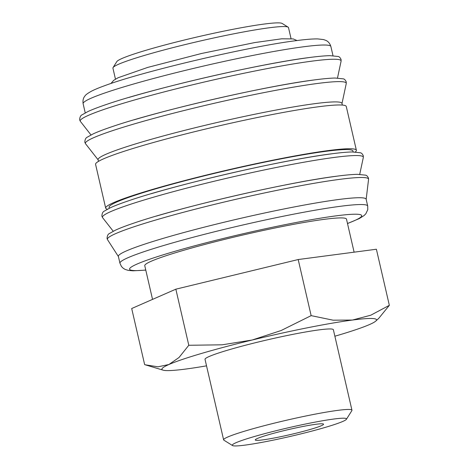 <?xml version="1.0" encoding="UTF-8"?>
<svg xmlns="http://www.w3.org/2000/svg" width="469" height="469" viewBox="0 0 469 469"><rect width="100%" height="100%" fill="white"/><g stroke="black" fill="none" stroke-linecap="round" stroke-linejoin="round"><path stroke-width="0.7" d="M347.506 223.549L359.283 218.583L364.132 215.506L365.849 213.753L367.772 209.643L367.708 206.026L366.137 199.214A127.14 9.603 167 0 0 294.491 206.893A127.14 9.603 167 0 0 164.068 238.117A127.14 9.603 167 0 0 118.37 256.414L119.947 263.226L121.477 266.515L123.253 268.291L125.246 269.47L128.348 270.402L132.909 270.818L145.783 270.121M366.166 199.343L368.558 179.346A134.017 10.125 167 0 0 368.558 179.299A134.017 10.125 167 0 0 339.275 179.41A134.017 10.125 167 0 0 155.544 220.067A134.017 10.125 167 0 0 107.465 239.577A134.017 10.125 167 0 0 107.489 239.618L118.399 256.543M353.169 151.95L352.958 151.036A125.135 9.45 167 0 0 282.444 158.592A125.135 9.45 167 0 0 154.072 189.318A125.135 9.45 167 0 0 109.095 207.333L109.306 208.248M355.291 151.985A128.641 9.714 167 0 0 356.37 150.244L346.269 106.475A128.641 9.714 167 0 0 273.779 114.243A128.641 9.714 167 0 0 141.814 145.836A128.641 9.714 167 0 0 95.576 164.349L105.683 208.119A128.641 9.714 167 0 0 107.419 209.209M356.37 150.244A128.641 9.714 167 0 0 283.88 158.012A128.641 9.714 167 0 0 151.915 189.605A128.641 9.714 167 0 0 105.683 208.119M342.347 105.068L341.954 103.373A125.135 9.45 167 0 0 271.44 110.93A125.135 9.45 167 0 0 143.068 141.661A125.135 9.45 167 0 0 98.091 159.671L98.484 161.371M291.038 38.605L288.499 27.607A90.101 6.806 167 0 0 288.136 27.161A90.101 6.806 167 0 0 234.688 33.639A90.101 6.806 167 0 0 145.302 55.172A90.101 6.806 167 0 0 113.058 67.583A90.101 6.806 167 0 0 112.923 68.14L115.462 79.144M288.136 27.161L282.156 23.45A85.094 6.425 167 0 0 231.674 29.565A85.094 6.425 167 0 0 147.26 49.902A85.094 6.425 167 0 0 116.804 61.627L113.058 67.583M334.872 336.214A110.121 8.319 167 0 0 336.924 335.616A110.121 8.319 167 0 0 369.472 324.566A110.121 8.319 167 0 0 375.816 321.042A110.121 8.319 167 0 0 352.448 320.046A110.121 8.319 167 0 0 252.175 340.013L222.165 344.809L188.796 345.278L179.023 357.501L168.928 364.507L158.006 366.817L145.267 364.806L144.645 364.618L131.695 308.52L175.846 289.18L298.196 259.539L376.39 249.238L389.34 305.337L370.745 315.221L352.448 320.046L333.072 320.18L311.146 315.637L281.107 330.534L252.175 340.013A110.121 8.319 167 0 0 201.482 353.456A110.121 8.319 167 0 0 168.928 364.507A110.121 8.319 167 0 0 163.077 370.158A110.121 8.319 167 0 0 185.953 369.027A110.121 8.319 167 0 0 206.53 365.843M346.439 419.251L351.856 410.639A65.859 4.971 167 0 0 351.955 410.228A65.859 4.971 167 0 0 314.846 414.203A65.859 4.971 167 0 0 247.286 430.378A65.859 4.971 167 0 0 223.619 439.858A65.859 4.971 167 0 0 223.889 440.18L232.536 445.55A58.619 4.426 167 0 0 267.307 441.335A58.619 4.426 167 0 0 325.457 427.329A58.619 4.426 167 0 0 346.439 419.251A58.619 4.426 167 0 0 315.444 422.059A58.619 4.426 167 0 0 253.36 436.821A58.619 4.426 167 0 0 232.536 445.55M223.619 439.858L205.029 359.348A65.859 4.971 -13 0 1 228.702 349.868A65.859 4.971 -13 0 1 296.261 333.699A65.859 4.971 -13 0 1 333.371 329.719L351.955 410.228M152.542 299.392L144.763 265.694A103.514 7.821 -13 0 1 181.966 250.792A103.514 7.821 -13 0 1 288.154 225.372A103.514 7.821 -13 0 1 346.485 219.123L354.113 252.175M310.959 429.235A35.04 2.644 -13 0 1 275.016 437.841A35.04 2.644 -13 0 1 255.271 439.957A35.04 2.644 -13 0 1 267.863 434.915A35.04 2.644 -13 0 1 303.806 426.309A35.04 2.644 -13 0 1 323.551 424.193A35.04 2.644 -13 0 1 310.959 429.235M375.816 321.042L378.788 318.299L389.34 305.337M298.196 259.539L311.146 315.637M175.846 289.18L188.796 345.278M308.837 57.617A131.144 9.908 167 0 0 129.045 97.405M314.001 79.988A131.144 9.908 167 0 0 134.21 119.777M331.067 153.908A131.144 9.908 167 0 0 151.276 193.697M336.232 176.28A131.144 9.908 167 0 0 156.441 216.068M367.708 206.026A127.14 9.603 167 0 0 339.943 206.348A127.14 9.603 167 0 0 165.639 244.924A127.14 9.603 167 0 0 119.947 263.226M347.488 223.461A119.132 8.999 167 0 0 335.681 215.91A119.132 8.999 167 0 0 172.363 252.058A119.132 8.999 167 0 0 145.765 270.033M102.605 217.663L101.89 216.168C101.99 213.389 102.869 211.666 104.534 210.991L110.174 207.837C114.577 205.791 120.744 203.429 128.676 200.755C174.316 184.962 282.508 159.923 331.349 153.85C340.177 152.683 347.136 152.056 352.207 151.962L360.356 152.777C361.482 152.935 362.467 153.949 363.305 155.814L363.317 157.478A133.87 10.113 167 0 0 334.08 157.455A133.87 10.113 167 0 0 150.561 198.065A133.87 10.113 167 0 0 102.605 217.663L113.228 231.24M85.54 143.743L84.825 142.248C84.924 139.469 85.804 137.739 87.469 137.071L93.108 133.917C97.511 131.871 103.678 129.508 111.61 126.829C157.25 111.042 265.442 86.003 314.283 79.929C323.112 78.763 330.065 78.135 335.142 78.036L343.29 78.851C344.416 79.009 345.401 80.023 346.239 81.893L346.251 83.552A133.87 10.113 167 0 0 317.015 83.529A133.87 10.113 167 0 0 133.495 124.144A133.87 10.113 167 0 0 85.54 143.743L98.132 159.835M80.375 121.371L79.66 119.876C79.759 117.098 80.639 115.368 82.304 114.7L87.943 111.546C92.346 109.5 98.513 107.137 106.445 104.458C152.085 88.67 260.277 63.632 309.118 57.558C317.947 56.391 324.9 55.764 329.977 55.664L338.126 56.479C339.251 56.638 340.236 57.652 341.074 59.522L341.086 61.181A133.87 10.113 167 0 0 311.85 61.158A133.87 10.113 167 0 0 128.33 101.773A133.87 10.113 167 0 0 80.375 121.371L90.998 134.949M83.119 103.708C82.661 100.454 83.283 97.88 84.977 95.981C85.464 94.943 87.65 93.337 91.543 91.15C94.914 89.432 99.481 87.545 105.232 85.487C143.707 71.218 248.951 46.519 296.015 40.674C305.325 39.437 312.542 38.845 317.665 38.909L323.587 39.578L325.873 40.404C328.206 41.378 329.877 43.412 330.88 46.507A127.14 9.603 167 0 0 303.115 46.836A127.14 9.603 167 0 0 128.811 85.405A127.14 9.603 167 0 0 83.119 103.708L85.235 112.888M368.558 179.299L368.47 178.185C367.632 176.321 366.647 175.306 365.521 175.148L357.372 174.333C352.301 174.427 345.342 175.054 336.513 176.221C287.673 182.294 179.48 207.333 133.841 223.127C125.909 225.8 119.742 228.163 115.339 230.209L109.699 233.363C108.034 234.037 107.155 235.76 107.055 238.539L107.465 239.577M297.041 40.539L293.201 38.921L281.699 38.81L254.737 42.573L201.477 53.495L147.676 67.425L118.053 77.754L113.656 80.369L110.913 83.511M163.077 370.158L145.267 364.806M330.88 46.507L333.002 55.688M337.492 78.042L341.086 61.181M341.989 103.538L346.251 83.552M359.723 174.333L363.317 157.478"/></g></svg>
